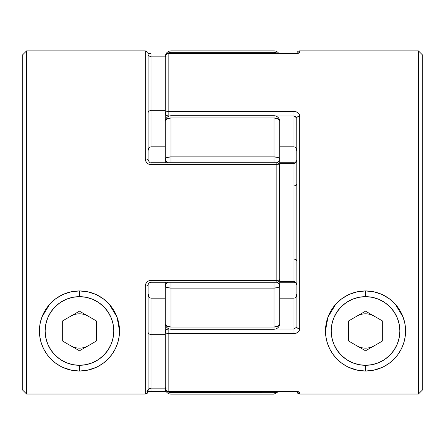 <?xml version="1.0" encoding="UTF-8"?>
<svg xmlns="http://www.w3.org/2000/svg" width="445" height="445" viewBox="0 0 445 445"><rect width="100%" height="100%" fill="white"/><g stroke="black" fill="none" stroke-linecap="round" stroke-linejoin="round"><path stroke-width="0.67" d="M273.992 50.858A5.724 5.724 0 0 1 278.865 53.572A5.724 5.724 0 0 0 273.992 50.858L171.008 50.858L273.992 50.858L273.992 52.332L273.992 50.858M279.716 127.654L279.716 121.441A5.724 3.482 180 0 0 273.992 117.953L171.008 117.953L171.008 156.879L273.992 156.879L273.992 115.717L171.008 115.717L273.992 115.717C277.469 116.056 279.377 117.964 279.716 121.441L279.605 120.4M279.716 277.724L279.716 323.559C279.377 327.036 277.469 328.944 273.992 329.283L273.992 288.121L171.008 288.121L171.008 327.047L273.992 327.047L171.008 327.047L171.008 329.283L171.008 327.047L166.964 326.024L165.724 324.895L165.284 323.559L165.284 282.269L165.284 285.935L165.724 284.216L167.709 282.269L165.724 284.216L165.284 285.935L165.284 323.559A5.724 3.482 -0 0 0 171.008 327.047L171.008 288.121L166.964 287.481L165.724 286.769L165.284 285.935L165.724 286.769L166.964 287.481L171.008 288.121A5.724 2.186 180 0 1 165.284 285.935A5.724 4.483 0 0 1 167.709 282.269M171.008 394.142A5.724 5.724 0 0 1 165.306 388.908A5.724 5.724 0 0 0 171.008 394.142L171.008 392.668L171.008 394.142L273.992 394.142L273.992 392.668L171.008 392.668A5.724 5.674 180 0 1 167.27 391.289M167.27 53.712A5.724 5.674 -0 0 1 171.008 52.332L168.816 52.766L166.964 53.995L168.816 52.766L171.008 52.332L171.008 50.858L171.008 52.332L273.992 52.332A5.724 5.674 0 0 1 277.563 53.572L277.174 53.289L277.563 53.572M279.716 181.538L279.716 159.065L279.276 158.231L278.036 157.519L273.992 156.879L273.992 162.731L273.992 156.879L278.036 157.519L279.276 158.231L279.716 159.065L279.716 121.441L279.716 167.276M279.716 323.559L279.716 285.935L279.276 284.216L277.241 282.241L279.276 284.216L279.716 285.935L279.276 286.769L278.036 287.481L273.992 288.121L273.992 327.047A5.724 3.482 0 0 0 279.716 323.559L279.276 324.895L278.036 326.024L273.992 327.047L273.992 329.283C277.469 328.944 279.377 327.036 279.716 323.559L279.716 317.346M167.709 162.731A5.724 4.483 180 0 1 165.284 159.065L165.724 160.784L167.709 162.731L165.724 160.784L165.284 159.065L165.284 162.731L165.284 127.654M165.284 317.346L165.284 323.559C165.623 327.036 167.531 328.944 171.008 329.283L273.992 329.283M167.826 391.711L168.816 392.234L167.826 391.711M170.368 392.629L273.992 392.668L273.992 394.142L278.865 391.428M274.665 392.624L276.184 392.234L273.992 392.668L273.992 391.428L273.992 392.668A5.724 5.674 180 0 0 277.563 391.428L276.184 392.234L277.563 391.428M171.008 391.428L171.008 392.668L171.008 391.428M165.724 387.311L165.284 386.994M168.816 392.234L169.89 392.557M165.284 289.222L165.284 330.184M277.241 282.241A5.724 4.483 0 0 1 279.716 285.935A5.724 2.186 180 0 1 273.992 288.121L273.992 282.269L273.992 288.121L278.036 287.481L279.276 286.769L279.716 285.935L279.716 263.462M171.008 288.121L171.008 282.269L171.008 288.121L273.992 288.121M166.964 157.519L171.008 156.879L171.008 162.731L171.008 156.879L166.964 157.519L165.724 158.231L166.964 157.519M165.284 159.065L165.724 158.231L165.284 159.065A5.724 2.186 -0 0 1 171.008 156.879L171.008 117.953A5.724 3.482 180 0 0 165.284 121.441L165.284 159.065M278.036 162.241L279.276 160.784L278.036 162.241M279.605 159.944L279.276 160.784L279.605 159.944M165.395 120.4L165.284 121.441L165.724 120.105L166.964 118.976L171.008 117.953L171.008 115.717L171.008 117.953L273.992 117.953L273.992 156.879A5.724 2.186 0 0 1 279.716 159.065A5.724 4.483 180 0 1 277.241 162.759M273.992 156.879L171.008 156.879M279.605 120.762L279.716 121.441A5.724 5.724 0 0 0 273.992 115.717L273.992 117.953L278.036 118.976L279.605 120.762M276.184 52.766L277.174 53.289L273.992 52.332L273.992 53.572L273.992 52.332L171.008 52.332L171.008 53.572L171.008 52.332M274.632 52.371L275.11 52.443M279.716 155.778L279.716 146.811L294.017 146.811L279.716 146.811M350.977 368.288L354.426 369.456L347.506 366.741L341.766 363.215L336.943 359.026L332.993 354.32L329.817 349.103L327.459 343.395L325.99 337.304L325.484 330.807L326.09 324.049L327.943 317.168L331.147 310.449L335.786 304.169L341.788 298.728L348.958 294.523L357.018 291.848L365.534 290.93C371.397 290.963 376.926 292.159 382.11 294.523C387.272 296.91 391.661 300.125 395.271 304.152L403.12 317.146L404.978 324.038L405.584 330.774L405.084 337.293L403.609 343.412L401.257 349.091L398.069 354.337L394.103 359.054L389.297 363.22L383.49 366.78M398.069 354.337L394.103 359.054L389.269 363.242M403.609 343.412L402.614 346.115M405.084 337.293L404.594 339.847M325.851 336.359L325.484 330.807L327.943 317.168L335.786 304.169C339.401 300.13 343.79 296.915 348.958 294.523C354.142 292.159 359.671 290.963 365.534 290.93L365.534 296.654A34.326 34.326 0 0 1 399.866 330.98A34.326 34.326 0 0 1 365.534 365.306L365.534 371.03A40.05 40.05 0 0 0 403.131 317.174A40.05 40.05 0 0 1 405.584 330.774L405.223 336.342M165.284 302.444L165.284 388.563L165.284 331.659L166.124 332.966L168.149 333.511L294.017 333.511C297.555 333.188 299.463 331.608 299.741 328.766L299.741 116.234C299.463 113.392 297.555 111.812 294.017 111.489L294.017 116.006L275.783 116.006L294.017 116.006L294.017 111.489L168.149 111.489L168.149 53.623L294.017 53.623C297.555 53.522 299.463 53.194 299.741 52.632L299.741 50.858A2.859 2.859 0 0 0 296.893 53.411A2.859 2.859 0 0 1 299.741 50.858L299.741 52.632L299.329 52.977L294.017 53.623L168.149 53.623L168.149 111.489L294.017 111.489L296.27 111.873L298.128 112.924L299.324 114.454L299.741 116.234L299.741 328.766L299.329 330.546L298.133 332.07L296.275 333.127L294.017 333.511L168.149 333.511L168.149 391.378L294.017 391.378L299.324 392.023L299.741 392.368L299.741 394.048L418.389 394.048L418.389 50.858L418.389 394.048L422.75 389.686L422.75 55.219L422.75 389.686L418.389 394.048L299.741 394.048L299.741 392.368A2.859 2.831 180 0 1 297.989 391.778A2.859 2.831 -0 0 0 299.741 392.368C299.463 391.806 297.555 391.478 294.017 391.378L168.149 391.378L168.149 328.516L168.149 328.994L166.124 329.773L165.284 331.659L165.284 319.454M294.017 282.269L279.716 282.269L294.017 282.269L294.017 281.646L279.716 281.646L294.017 281.646L294.017 282.269C295.753 282.464 296.709 283.387 296.876 285.039C296.743 283.02 295.786 281.891 294.017 281.646L294.017 258.979L294.017 281.646M294.017 391.428L168.149 391.428L166.124 390.554L165.284 388.563A2.859 2.815 0 0 0 168.149 391.378L294.017 391.378L297.939 391.667M383.529 366.763L376.642 369.456M405.434 334.456A40.05 40.05 0 0 1 365.534 371.03L365.534 365.306A34.326 34.326 0 0 1 331.208 330.98A34.326 34.326 0 0 1 365.534 296.654L358.837 297.31L352.401 299.262L346.466 302.439L341.259 306.705L336.993 311.906L333.822 317.841L331.864 324.283L331.208 330.98L331.864 337.677L333.822 344.118L336.993 350.054L341.259 355.255L346.466 359.521L352.401 362.697L358.837 364.65L365.534 365.306L372.231 364.65L378.673 362.697L384.608 359.521L389.809 355.255L394.081 350.054L397.252 344.118L399.204 337.677L399.866 330.98L399.204 324.283L397.252 317.841L394.081 311.906L389.809 306.705L384.608 302.439L378.673 299.262L372.231 297.31L365.534 296.654L365.534 290.93L374.039 291.842L382.11 294.523L389.303 298.745L395.271 304.152L399.916 310.438L403.12 317.146M296.876 391.183L297.716 393.208L299.741 394.048L297.716 393.208L296.876 391.183M295.736 116.401L294.017 116.006L294.017 146.811L294.017 116.006L296.876 118.008A2.859 1.769 0 0 1 299.741 116.234A2.859 1.769 180 0 0 296.876 118.008L296.876 321.051M168.149 116.006L169.217 116.006L168.149 116.006A2.859 2.664 180 0 1 165.284 113.341L165.284 56.437L165.284 113.341L166.124 115.227L168.149 116.006L168.149 111.489L168.149 116.006M165.284 118.798L165.284 113.341A2.859 1.852 0 0 1 168.149 111.489L166.124 112.034L165.284 113.341M279.716 298.189L294.017 298.189L294.017 328.994L275.783 328.994L294.017 328.994L294.017 298.189L279.716 298.189M169.217 328.994L168.149 328.994L168.149 333.511A2.859 1.852 180 0 1 165.284 331.659A2.859 2.664 0 0 1 168.149 328.994L169.217 328.994M279.716 163.354L294.017 163.354L294.017 186.021L279.716 186.021L294.017 186.021L294.017 258.979L279.716 258.979L294.017 258.979L296.242 259.791L296.876 261.182L296.242 259.791L294.017 258.979L294.017 186.021L296.242 185.209L296.876 183.818L296.242 185.209L294.017 186.021L294.017 163.354L295.736 162.67L296.37 161.885L296.876 159.961C296.743 161.974 295.786 163.109 294.017 163.354L294.017 162.731L294.017 163.354L279.716 163.354M294.017 333.511L294.017 328.994L294.017 333.511M296.776 117.463L296.876 326.992A2.859 1.769 0 0 0 299.741 328.766A2.859 1.769 180 0 1 296.876 326.992L296.704 327.692M294.017 298.189L295.347 297.688L296.242 296.57L296.876 293.789L296.242 296.57L295.347 297.688L294.017 298.189M296.876 326.992L294.017 328.994M296.726 333.183L296.843 332.827M168.149 391.428C166.408 391.255 165.457 390.304 165.284 388.563L166.124 388.262M168.149 53.623A2.859 2.815 180 0 0 165.284 56.437L166.124 54.446L168.149 53.623M296.876 151.211L296.242 148.43L295.347 147.312L294.017 146.811L295.347 147.312L296.242 148.43L296.876 151.211M166.124 56.738L165.284 56.437C165.457 54.696 166.408 53.745 168.149 53.572L294.017 53.623M296.843 112.173L296.726 111.817L296.843 112.173M296.876 285.039L296.192 282.842M299.741 52.632A2.859 2.831 180 0 0 297.989 53.222A2.859 2.831 0 0 1 299.741 52.632M336.943 359.026L335.035 356.94M341.766 363.215L339.374 361.307M347.506 366.741L344.647 365.15M389.408 363.137L391.895 361.134M394.426 358.72L394.737 358.392M394.76 358.37L396.3 356.623M398.648 353.508L399.115 352.807M399.159 352.735L400.127 351.166M401.985 347.584L402.992 345.153M404.299 341.059L404.844 338.639M405.467 334.089L405.579 331.792M405.378 326.936L405.106 324.817M404.093 320.155L403.376 317.864M401.735 313.847L400.723 311.856M400.717 311.845L400.367 311.211M398.353 308.018L396.056 305.048M393.692 302.494L390.538 299.691M387.934 297.777L383.74 295.308M381.037 294.05L379.552 293.461M351.517 293.461L350.031 294.05M347.322 295.313L343.162 297.761M340.553 299.68L337.36 302.517M335.007 305.059L332.715 308.023M330.702 311.216L329.333 313.853M327.687 317.88L326.98 320.144M325.963 324.828L325.885 325.351M325.879 325.367L325.69 326.947M325.495 331.809L325.607 334.078M326.23 338.651L326.769 341.042M328.076 345.153L329.094 347.589M330.958 351.188L332.415 353.497M334.779 356.634L336.314 358.37M336.325 358.381L336.637 358.703M339.107 361.073L341.654 363.131M343.039 364.116L345.22 365.495M64.903 368.288L68.358 369.456L61.438 366.741L55.692 363.215L50.875 359.026L46.92 354.32L43.749 349.103L41.385 343.395L39.917 337.304L39.416 330.807L40.017 324.049L41.869 317.168L45.079 310.449L49.712 304.169L55.72 298.728L62.884 294.523L70.944 291.848L79.466 290.93C85.329 290.963 90.852 292.159 96.037 294.523C101.199 296.91 105.587 300.125 109.203 304.152L117.052 317.146L119.516 330.774L119.015 337.293L117.536 343.412L115.188 349.091L111.995 354.337L108.029 359.054L103.201 363.242L97.422 366.78M117.536 343.412L116.546 346.115M119.015 337.293L118.52 339.847M41.869 317.168L49.712 304.169C53.328 300.13 57.722 296.915 62.884 294.523C68.074 292.159 73.597 290.963 79.466 290.93L87.971 291.842L96.037 294.523L103.234 298.745L109.203 304.152L113.842 310.438L117.052 317.146L118.91 324.038L119.516 330.774L119.154 336.342M279.716 271.839L279.716 279.404C279.543 281.145 278.592 282.097 276.851 282.269C278.592 282.097 279.543 281.145 279.716 279.404L279.499 164.739M147.328 393.169L145.259 394.048L147.284 393.208L148.124 391.183L148.124 285.039A2.859 1.062 180 0 1 145.259 286.102L145.259 394.048L26.611 394.048L22.25 389.686L22.25 55.219L22.25 389.686L26.611 394.048L26.611 50.858L26.611 394.048L145.259 394.048L145.259 286.102L145.671 283.982L146.867 282.13L148.725 280.839L150.983 280.372L276.851 280.372L276.851 162.731C278.592 162.903 279.543 163.855 279.716 165.596A2.859 2.859 0 0 0 276.851 162.731L150.983 162.731L276.851 162.731L276.851 164.628L150.983 164.628L148.73 164.161L146.872 162.87L145.676 161.023L145.259 158.898L145.259 50.858L145.259 158.898A2.859 1.062 0 0 1 148.124 159.961L148.124 53.762M97.455 366.763L90.574 369.456M111.995 354.337L108.029 359.054L103.223 363.22M148.124 391.183L148.124 285.039C148.291 283.387 149.247 282.464 150.983 282.269L150.983 280.372L150.983 282.269L276.851 282.269L276.851 280.372A2.859 0.962 0 0 0 279.716 279.404L279.716 165.596A2.859 0.962 180 0 0 276.851 164.628L278.876 164.911L279.716 165.596M165.284 146.811L150.983 146.811L150.983 110.332L165.284 110.332L150.983 110.332L150.983 56.86L165.284 56.86L150.983 56.86L150.983 53.572L150.983 110.332L148.758 111.144L148.124 112.529L148.758 111.144L150.983 110.332L150.983 146.811L165.284 146.811M149.559 297.61L150.983 298.189L150.983 388.14L165.284 388.14L150.983 388.14L150.983 334.668L165.284 334.668L150.983 334.668L150.983 298.189L165.284 298.189L150.983 298.189L149.654 297.688L148.758 296.57L148.124 293.789L148.28 295.241M148.124 55.464L150.983 56.86M150.983 162.731L150.983 164.628L150.983 162.731C150.154 163.131 149.203 162.208 148.124 159.961L148.124 53.723M148.83 148.296L149.654 147.312L150.983 146.811L149.559 147.39M148.274 149.781L148.747 148.452M148.157 150.493L148.124 151.211L148.157 150.493M148.124 159.961A2.859 1.062 180 0 0 145.259 158.898C145.537 162.297 147.445 164.211 150.983 164.628L276.851 164.628L276.851 282.269M279.716 279.404L278.876 280.089L276.851 280.372L150.983 280.372C147.445 280.789 145.537 282.697 145.259 286.102A2.859 1.062 -0 0 0 148.124 285.039M150.983 281.646L150.983 282.269M150.983 334.668L148.758 333.856L148.124 332.471L148.758 333.856L150.983 334.668M148.224 389.175L148.124 389.536L150.983 388.14L150.983 391.428L150.983 388.14L149.264 388.429M147.284 393.208L147.901 392.279L146.355 393.831M39.777 336.359L39.416 330.807M43.749 349.103L41.379 343.373M50.875 359.026L48.967 356.94M55.692 363.215L53.305 361.307M61.438 366.741L58.573 365.15M55.592 363.137L53.022 361.062M50.563 358.709L50.263 358.392M50.24 358.37L48.711 356.634M46.347 353.497L45.852 352.757M45.835 352.735L44.884 351.183M43.02 347.589L42.002 345.142M40.701 341.042L40.156 338.651M39.533 334.078L39.421 331.809M39.616 326.947L39.889 324.817M40.907 320.144L41.619 317.875M43.26 313.853L44.277 311.856M44.283 311.845L44.633 311.216M46.647 308.023L48.939 305.053M51.286 302.517L54.479 299.68M57.088 297.761L61.249 295.313M63.963 294.05L65.448 293.461M93.483 293.461L94.963 294.05M97.672 295.308L101.861 297.777M104.464 299.691L107.618 302.494M109.987 305.048L112.279 308.018M114.293 311.211L115.667 313.847M117.308 317.875L118.025 320.155M119.038 324.817L119.115 325.351M119.121 325.367L119.31 326.936M119.505 331.792L119.394 334.089M118.776 338.645L118.225 341.065M116.918 345.159L115.911 347.584M114.053 351.172L112.574 353.508M110.232 356.623L108.686 358.37M108.675 358.381L108.352 358.72M105.821 361.134L103.34 363.137M356.951 345.843A17.166 17.166 0 0 0 374.117 345.843M374.117 316.117A17.166 17.166 0 0 0 356.951 316.117M365.551 290.93A40.05 40.05 0 0 1 374.028 291.842M374.056 291.848A40.05 40.05 0 0 1 399.899 310.404M348.958 367.436L357.724 370.262L365.534 371.03L373.349 370.262L382.094 367.448M385.898 365.467L388.53 363.771M392.379 360.7L393.853 359.299M398.492 353.736L398.831 353.241M398.837 353.23L399.738 351.811M402.069 347.395L402.981 345.181M404.527 340.125L404.933 338.194M405.584 331.341L405.584 330.991M404.883 323.521L404.555 321.941M402.786 316.273L401.807 313.992M399.332 309.486L398.842 308.741M398.837 308.73L397.513 306.866M394.537 303.362L391.856 300.792M388.58 298.222L384.586 295.753M381.526 294.262L380.864 293.978M343.284 297.677L342.505 298.211M339.251 300.764L336.526 303.368M333.555 306.872L331.736 309.492M329.272 313.986L328.276 316.284M326.519 321.946L326.185 323.521M325.484 330.908L325.49 331.369M326.146 338.211L326.541 340.108M328.087 345.186L328.521 346.277M328.532 346.305L329.011 347.417M331.347 351.834L332.226 353.219M332.248 353.247L332.571 353.725M337.215 359.299L338.767 360.773M342.539 363.765L343.273 364.271M343.284 364.283L345.148 365.451M325.64 334.479A40.05 40.05 0 0 0 365.534 371.03A40.05 40.05 0 0 1 335.775 304.18M382.7 340.892L365.534 350.799L348.374 340.892L348.374 321.068L365.534 311.161L382.7 321.068L382.7 340.892L365.534 350.799L348.374 340.892L348.374 321.068L365.534 311.161L382.7 321.068L382.7 340.892M119.366 334.456A40.05 40.05 0 0 1 79.466 371.03L79.466 365.306A34.326 34.326 0 0 1 45.134 330.98A34.326 34.326 0 0 1 79.466 296.654L72.769 297.31L66.327 299.262L60.392 302.439L55.191 306.705L50.919 311.906L47.749 317.841L45.796 324.283L45.134 330.98L45.796 337.677L47.749 344.118L50.919 350.054L55.191 355.255L60.392 359.521L66.327 362.697L72.769 364.65L79.466 365.306L86.163 364.65L92.599 362.697L98.534 359.521L103.741 355.255L108.007 350.054L111.178 344.118L113.136 337.677L113.792 330.98L113.136 324.283L111.178 317.841L108.007 311.906L103.741 306.705L98.534 302.439L92.599 299.262L86.163 297.31L79.466 296.654L79.466 290.93L79.466 296.654A34.326 34.326 0 0 1 113.792 330.98A34.326 34.326 0 0 1 79.466 365.306L79.466 371.03A40.05 40.05 0 0 0 118.91 324.038M70.883 345.843A17.166 17.166 0 0 0 88.049 345.843M88.049 316.117A17.166 17.166 0 0 0 70.883 316.117M79.471 290.93A40.05 40.05 0 0 1 96.025 294.518M96.048 294.523A40.05 40.05 0 0 1 109.197 304.146M109.209 304.163A40.05 40.05 0 0 1 118.898 323.999M118.915 324.077A40.05 40.05 0 0 1 119.516 330.774M57.216 297.677L56.437 298.211M53.178 300.764L50.452 303.368M47.482 306.872L45.668 309.492M43.198 313.986L42.208 316.284M40.445 321.946L40.117 323.526M39.416 330.913L39.416 331.364M40.072 338.211L40.467 340.108M42.019 345.186L42.447 346.277M42.464 346.305L42.943 347.411M45.273 351.834L46.158 353.219M46.174 353.247L46.497 353.725M51.147 359.299L52.694 360.773M56.465 363.765L57.205 364.271M57.216 364.283L59.074 365.451M62.884 367.436L71.651 370.262L79.466 371.03L87.276 370.262L96.02 367.448M99.825 365.467L102.461 363.771M106.305 360.7L107.785 359.299M112.424 353.736L112.757 353.241M112.763 353.23L113.67 351.811M115.995 347.395L116.913 345.181M118.459 340.125L118.86 338.194M119.51 331.341L119.516 330.991M118.815 323.521L118.481 321.941M116.718 316.273L115.733 313.992M113.258 309.486L112.774 308.741M112.763 308.73L111.445 306.866M108.469 303.362L105.788 300.792M102.506 298.222L101.727 297.688M101.716 297.677L98.517 295.753M95.458 294.262L94.791 293.978M39.566 334.479A40.05 40.05 0 0 0 79.466 371.03A40.05 40.05 0 0 1 41.863 317.19M79.466 350.799L62.3 340.892L62.3 321.068L79.466 311.161L96.626 321.068L96.626 340.892L79.466 350.799L62.3 340.892L62.3 321.068L79.466 311.161L96.626 321.068L96.626 340.892L79.466 350.799M165.284 121.441C165.623 117.964 167.531 116.056 171.008 115.717M171.008 50.858C167.548 51.208 165.64 53.116 165.284 56.576L165.284 56.576M299.741 50.858L418.389 50.858L422.75 55.219M297.939 53.333L294.017 53.572M279.716 162.731L294.017 162.731C294.846 163.131 295.803 162.208 296.876 159.961M148.124 53.717C148.374 52.682 147.423 51.726 145.259 50.858L26.611 50.858L22.25 55.219M148.107 53.411L150.983 53.572M166.135 391.428L148.09 391.589M146.755 391.845C146.811 392.395 147.267 391.622 148.124 389.536"/></g></svg>
